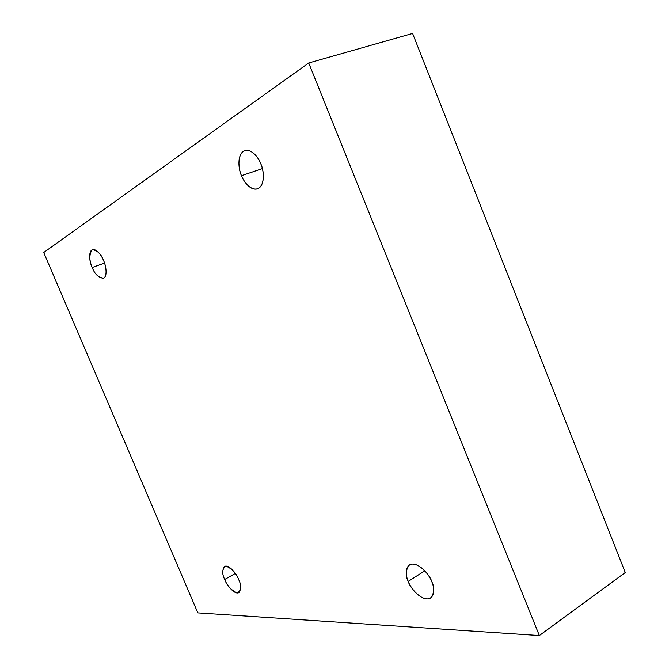 <?xml version="1.0" encoding="UTF-8"?>
<svg xmlns="http://www.w3.org/2000/svg" width="669" height="669" viewBox="0 0 669 669"><rect width="100%" height="100%" fill="white"/><g stroke="black" fill="none" stroke-linecap="round" stroke-linejoin="round"><path stroke-width="1" d="M431.764 581.645C430.384 575.557 417.356 560.237 409.411 564.962C405.581 569.929 405.18 575.407 408.232 581.403L424.832 570.833L408.232 581.403C405.715 576.21 404.352 564.686 412.673 564.067C421.453 564.452 430 576.277 431.764 581.645C434.398 587.031 435.494 598.738 426.973 598.931C418.092 598.136 409.98 586.588 408.232 581.403C409.545 587.34 422.616 602.878 430.66 597.977C434.39 593.077 434.758 587.633 431.764 581.645M238.708 579.63C237.353 575.173 229.258 564.026 224.516 566.442C222.108 570.063 222.167 574.403 224.7 579.479L235.321 573.45L224.7 579.479C221.682 573.241 222.083 568.775 225.913 566.083C232.068 568.692 236.333 573.208 238.708 579.63C241.768 586.052 241.308 590.51 237.328 592.993C231.19 590.217 226.975 585.718 224.7 579.479C226.03 583.853 234.125 595.092 238.917 592.625C241.292 589.046 241.216 584.714 238.708 579.63M103.561 260.534C101.27 254.195 97.565 250.566 92.464 249.646C87.689 251.644 90.131 263.394 92.238 267.5L104.523 263.068L92.238 267.5C89.169 261.144 89.036 255.299 91.854 249.947C96.135 247.655 101.939 256.076 103.561 260.534C105.602 264.74 107.851 275.31 103.812 278.137C98.569 277.752 94.714 274.206 92.238 267.5C94.513 273.822 98.226 277.434 103.369 278.346C108.043 276.356 105.702 264.715 103.561 260.534M260.793 163.813C258.895 158.428 252.037 148.56 244.879 150.575C236.45 153.745 238.607 170.319 241.501 175.679L262.373 168.605L241.501 175.679C238.917 170.369 236.65 156.395 243.399 151.286C250.624 147.222 258.811 157.876 260.793 163.813C263.486 169.316 265.543 183.674 258.585 188.332C251.243 191.903 243.449 181.383 241.501 175.679C243.374 180.973 250.256 190.983 257.515 188.825C265.693 185.639 263.72 169.324 260.793 163.813M625.272 572.539L539.348 635.55L197.832 612.879L43.728 252.514L308.718 62.978L539.348 635.55L625.272 572.539L412.597 33.45L308.718 62.978L412.597 33.45L625.272 572.539M197.832 612.879L539.348 635.55L308.718 62.978L43.728 252.514L197.832 612.879"/></g></svg>

